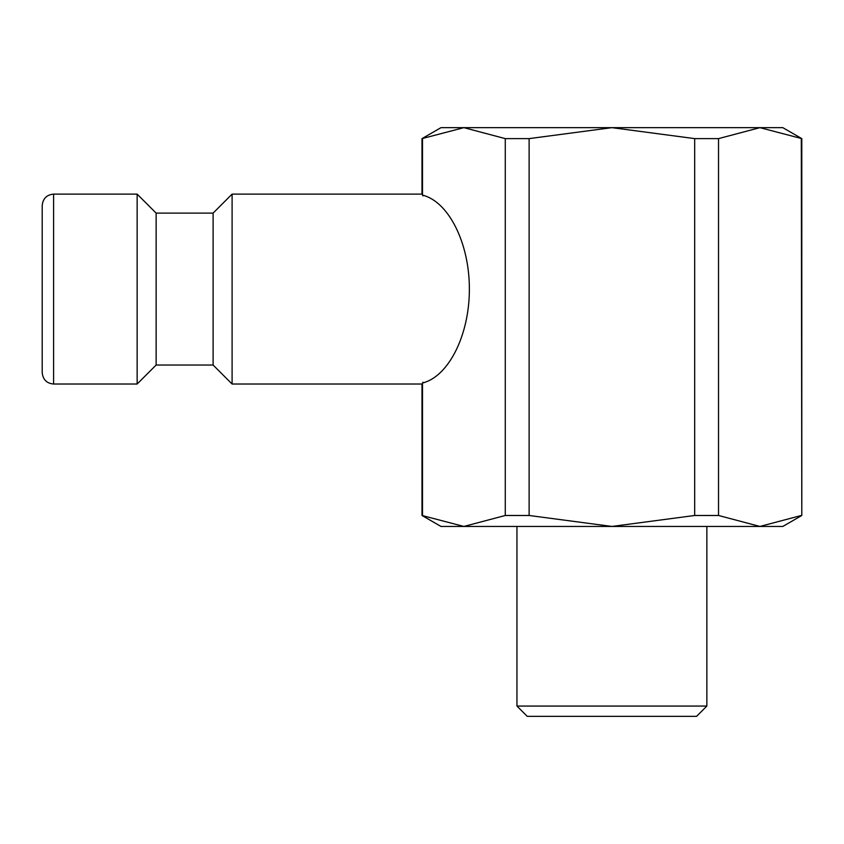 <?xml version="1.0" encoding="UTF-8"?>
<svg xmlns="http://www.w3.org/2000/svg" width="844" height="844" viewBox="0 0 844 844"><rect width="100%" height="100%" fill="white"/><g stroke="black" fill="none" stroke-linecap="round" stroke-linejoin="round"><path stroke-width="1.27" d="M422 138.616L463.883 127.655L440.99 127.655L422 138.616L422 194.12L232.1 194.12L213.11 213.11L156.14 213.11L137.15 194.12L53.594 194.12L53.594 384.02L137.15 384.02L156.14 365.03L213.11 365.03L232.1 384.02L422 384.02L422 515.484L440.99 526.445L463.883 526.445L422 515.484M53.594 194.12C46.736 194.732 42.938 198.53 42.2 205.514L42.2 372.626C42.938 379.61 46.736 383.408 53.594 384.02M801.8 138.616L782.81 127.655L759.916 127.655L801.8 138.616L801.8 515.484L801.304 138.616M505.271 515.484L505.271 138.616L529.125 138.616L529.125 515.484L505.271 515.484L463.883 526.445L782.81 526.445L801.8 515.484M527.226 716.345L516.95 706.069L706.85 706.069L696.574 716.345L527.226 716.345M516.95 706.069L516.95 526.445M706.85 526.445L706.85 706.069M422.496 515.484L422.496 383.018C448.691 376.572 469.486 334.889 469.369 289.07C469.486 243.251 448.691 201.568 422.496 195.122L422.496 138.616M529.125 138.616L611.9 127.655L463.883 127.655L505.271 138.616M422.907 382.195C421.694 384.632 421.694 384.632 422.907 382.195M694.675 138.616L718.529 138.616L718.529 515.484L694.675 515.484L694.675 138.616L611.9 127.655L759.916 127.655L718.529 138.616M422.907 195.945C421.694 193.508 421.694 193.508 422.907 195.945M694.675 515.484L611.9 526.445L529.125 515.484M801.304 515.484L759.916 526.445L718.529 515.484M137.15 194.12L137.15 384.02M156.14 213.11L156.14 365.03M213.11 213.11L213.11 365.03M232.1 194.12L232.1 384.02"/></g></svg>
